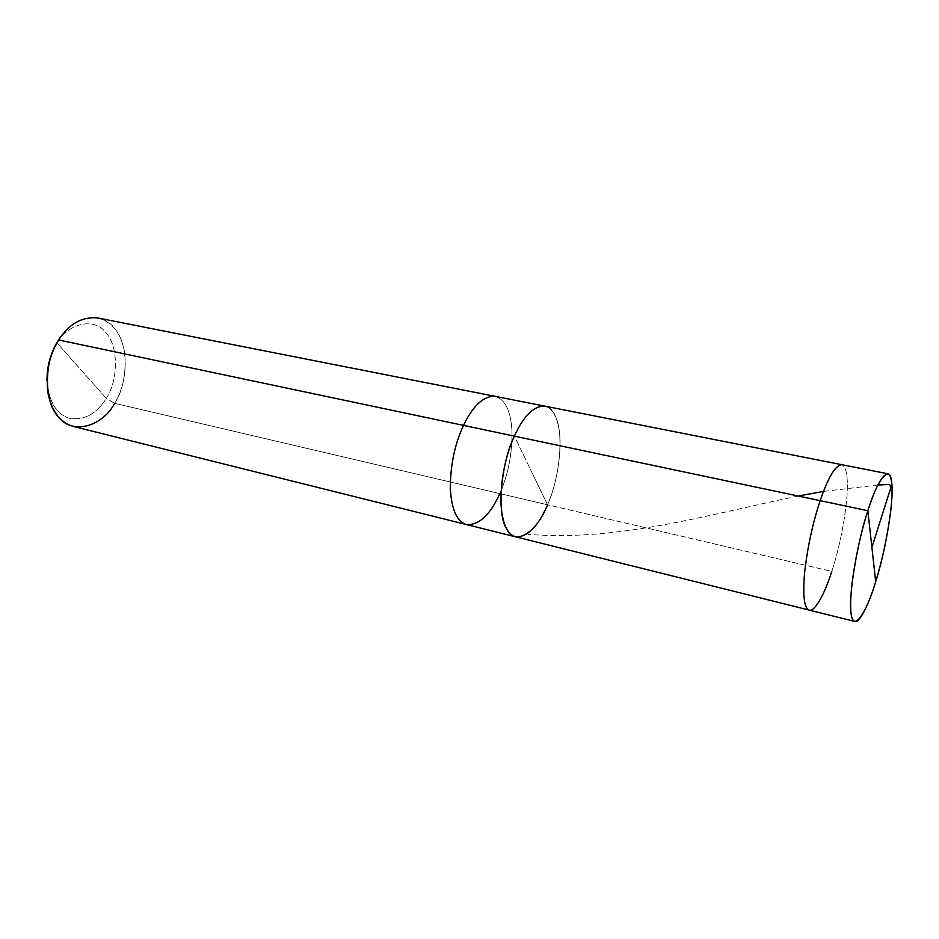 <?xml version="1.0" encoding="UTF-8"?>
<svg xmlns="http://www.w3.org/2000/svg" width="939" height="939" viewBox="0 0 939 939"><rect width="100%" height="100%" fill="white"/><g stroke="black" fill="none" stroke-linecap="round" stroke-linejoin="round"><path stroke-width="0.7" stroke-dasharray="4.7 3.52" d="M547.554 504.795L499.806 493.597L547.554 504.795L514.349 436.13C526.861 406.164 548.998 397.303 555.677 416.975C563.987 433.184 559.574 478.913 547.554 504.795L531.591 471.789L547.554 504.795C555.841 485.252 560.02 463.913 560.102 440.802C559.21 420.496 554.116 408.946 544.808 406.129C554.116 408.946 559.21 420.496 560.102 440.802C560.02 463.913 555.841 485.252 547.554 504.795L831.801 571.428C838.938 549.327 843.879 525.746 846.614 500.722C848.469 478.808 846.825 466.789 841.696 464.676C846.825 466.789 848.469 478.808 846.614 500.722C843.879 525.746 838.938 549.327 831.801 571.428L547.554 504.795C559.574 478.913 563.987 433.184 555.677 416.975C548.998 397.303 526.861 406.164 514.349 436.13L547.554 504.795C538.094 526.615 527.448 537.296 515.64 536.826M831.801 571.428C825.005 593.025 814.899 612.216 809.23 610.104M97.691 317.969C111.295 321.443 120.098 331.995 124.112 349.625C127.105 369.602 123.96 387.502 114.675 403.324L499.806 493.597C508.245 474.477 512.307 453.525 511.978 430.731C510.687 410.719 505.088 399.263 495.193 396.352C505.088 399.263 510.687 410.719 511.978 430.731C512.307 453.525 508.245 474.477 499.806 493.597L114.675 403.324L106.283 398.406C118.443 380.225 118.525 345.904 106.107 332.946C95.297 317.523 68.923 322.183 57.103 343.052L106.283 398.406C96.541 414.04 84.205 420.66 69.275 418.242C56.234 414.087 48.793 401.552 46.962 380.635C48.793 401.552 56.234 414.087 69.275 418.242C84.205 420.66 96.541 414.04 106.283 398.406L57.103 343.052L58.652 339.965L57.103 343.052C68.923 322.183 95.297 317.523 106.107 332.946C118.525 345.904 118.443 380.225 106.283 398.406L114.675 403.324C103.994 420.907 90.261 428.618 73.477 426.47M499.806 493.597C490.158 514.948 479.078 525.265 466.566 524.584M114.675 403.324C128.467 382.549 128.655 343.463 114.605 328.556C102.398 310.844 72.28 315.974 58.652 339.965M877.836 485.029L823.491 491.414M798.209 496.027C709.18 514.326 618.437 541.78 527.918 534.303"/><path stroke-width="1.41" d="M867.847 510.722L875.688 581.711C866.263 613.754 853.035 632.463 851.133 613.965C847.87 599.927 856.955 543.035 867.847 510.722C860.535 533.798 855.183 558.635 851.802 585.232C849.56 608.049 850.546 620.139 854.783 621.465C859.654 623.39 869.08 603.695 875.688 581.711L867.847 510.722C878.505 475.897 891.146 463.537 891.85 484.371C893.881 501.203 885.383 551.733 875.688 581.711C882.601 559.21 887.66 535.289 890.853 509.971C893.189 487.822 892.156 475.744 887.754 473.749C882.202 474.594 875.559 486.918 867.847 510.722L820.17 500.651L867.847 510.722M854.783 621.465L809.23 610.104C804.312 608.601 802.728 596.558 804.465 573.987C807.387 547.73 812.611 523.281 820.17 500.651C812.611 523.281 807.387 547.73 804.465 573.987C802.728 596.558 804.312 608.601 809.23 610.104C814.899 612.216 825.005 593.025 831.801 571.428M809.23 610.104L515.64 536.826C506.907 534.373 501.978 522.73 500.851 501.872C501.05 477.834 505.558 455.908 514.349 436.13L820.17 500.651C828.151 477.317 835.323 465.321 841.696 464.676C835.323 465.321 828.151 477.317 820.17 500.651L514.349 436.13C500.733 463.702 496.684 514.584 506.555 528.739C514.83 546.733 536.615 532.718 547.554 504.795C536.615 532.718 514.83 546.733 506.555 528.739C496.684 514.584 500.733 463.702 514.349 436.13C523.762 415.707 533.915 405.707 544.808 406.129C533.915 405.707 523.762 415.707 514.349 436.13C505.558 455.908 501.05 477.834 500.851 501.872C501.978 522.73 506.907 534.373 515.64 536.826C527.448 537.296 538.094 526.615 547.554 504.795M515.64 536.826L466.566 524.584C457.305 522.002 451.894 510.429 450.344 489.876C450.157 466.214 454.535 444.722 463.49 425.39L514.349 436.13L463.49 425.39C454.535 444.722 450.157 466.214 450.344 489.876C451.894 510.429 457.305 522.002 466.566 524.584C479.078 525.265 490.158 514.948 499.806 493.597M466.566 524.584L73.477 426.47C60.847 423.078 52.42 412.374 48.194 394.368C45.412 373.863 48.898 355.728 58.652 339.965L463.49 425.39C473.092 405.448 483.655 395.777 495.193 396.352C483.655 395.777 473.092 405.448 463.49 425.39L58.652 339.965C43.171 361.773 43.969 404.58 59.638 418.195C73.535 434.874 102.68 426.024 114.675 403.324M46.962 380.635C47.067 365.94 50.448 353.416 57.103 343.052C50.448 353.416 47.067 365.94 46.962 380.635M58.652 339.965C69.193 323.697 82.209 316.373 97.691 317.969L887.754 473.749M871.897 547.402L889.174 492.822C890.888 488.832 890.982 486.038 889.433 484.454L877.836 485.029M823.491 491.414L798.209 496.027"/></g></svg>
